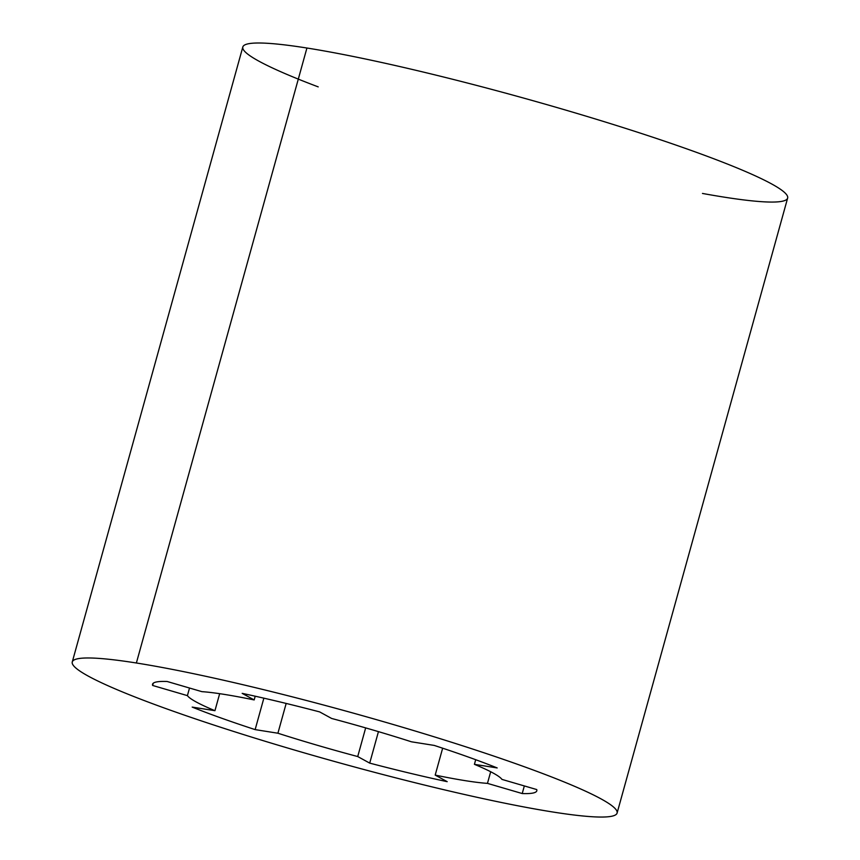 <?xml version="1.0" encoding="UTF-8"?>
<svg xmlns="http://www.w3.org/2000/svg" width="860" height="860" viewBox="0 0 860 860"><rect width="100%" height="100%" fill="white"/><g stroke="black" fill="none" stroke-linecap="round" stroke-linejoin="round"><path stroke-width="1.29" d="M223.998 694.342A163.776 14.953 -164.5 0 0 201.906 691.655A163.776 14.953 15.5 0 1 223.998 694.342A163.776 14.953 15.5 0 1 254.173 699.933L242.176 693.364A199.38 18.2 15.5 0 1 319.651 711.908L331.648 718.466A163.776 14.953 15.5 0 1 411.456 741.804L434.225 745.416A199.38 18.2 15.5 0 1 497.188 767.937L474.419 764.336A163.776 14.953 15.5 0 1 501.96 779.396L536.726 789.555A199.38 18.2 15.5 0 1 522.224 793.543L487.459 783.374A163.776 14.953 15.5 0 1 435.192 775.096L447.189 781.665A199.38 18.2 15.5 0 1 369.714 763.121L357.717 756.553A163.776 14.953 15.5 0 1 277.909 733.225L255.141 729.613A199.38 18.2 15.5 0 1 192.178 707.092L214.946 710.693A163.776 14.953 15.5 0 1 187.405 695.633L152.639 685.463A199.38 18.2 15.5 0 1 167.141 681.486L201.906 691.655L167.141 681.486A199.38 18.2 -164.5 0 0 152.553 684.227A199.38 18.2 -164.5 0 0 152.639 685.463L187.405 695.633A163.776 14.953 -164.5 0 0 214.946 710.693L192.178 707.092A199.38 18.2 -164.5 0 0 255.141 729.613L277.909 733.225A163.776 14.953 -164.5 0 0 357.717 756.553L369.714 763.121A199.38 18.2 -164.5 0 0 447.189 781.665L435.192 775.096A163.776 14.953 -164.5 0 0 487.459 783.374L522.224 793.543A199.38 18.2 -164.5 0 0 536.812 790.791A199.38 18.2 -164.5 0 0 536.726 789.555L501.96 779.396A163.776 14.953 -164.5 0 0 474.419 764.336L497.188 767.937A199.38 18.2 -164.5 0 0 434.225 745.416L411.456 741.804A163.776 14.953 -164.5 0 0 331.648 718.466L319.651 711.908A199.38 18.2 -164.5 0 0 242.176 693.364L254.173 699.933L255.205 696.213L254.173 699.933A163.776 14.953 -164.5 0 0 223.998 694.342M318.211 86.881A282.693 25.811 15.5 0 1 306.923 48.02A282.693 25.811 15.5 0 1 702.362 154.499A282.693 25.811 15.5 0 1 702.47 193.446M617.093 813.066L787.642 198.079A282.693 25.811 -164.5 0 0 611.976 124.087A282.693 25.811 -164.5 0 0 306.923 48.02L136.374 662.995A282.693 25.811 -164.5 0 0 296.7 750.683A282.693 25.811 -164.5 0 0 600.979 798.854A282.693 25.811 -164.5 0 0 136.374 662.995A282.693 25.811 15.5 0 1 441.427 739.073A282.693 25.811 15.5 0 1 617.093 813.066A282.693 25.811 15.5 0 1 337.786 762.39A282.693 25.811 15.5 0 1 72.272 661.963A282.693 25.811 15.5 0 1 136.374 662.995L306.923 48.02A282.693 25.811 -164.5 0 0 242.821 46.988L72.272 661.963M475.698 759.702L474.419 764.336L475.698 759.702M524.331 785.933L522.224 793.543L524.331 785.933M490.684 771.742L487.459 783.374L490.684 771.742M442.653 748.189L435.192 775.096L442.653 748.189M378.443 731.634L369.714 763.121L378.443 731.634M365.661 727.904L357.717 756.553L365.661 727.904M286.165 703.448L277.909 733.225L286.165 703.448M263.859 698.169L255.141 729.613L263.859 698.169M219.666 693.676L214.946 710.693L219.666 693.676M189.512 688.032L187.405 695.633L189.512 688.032M153.263 683.216L152.639 685.463L153.263 683.216"/></g></svg>
